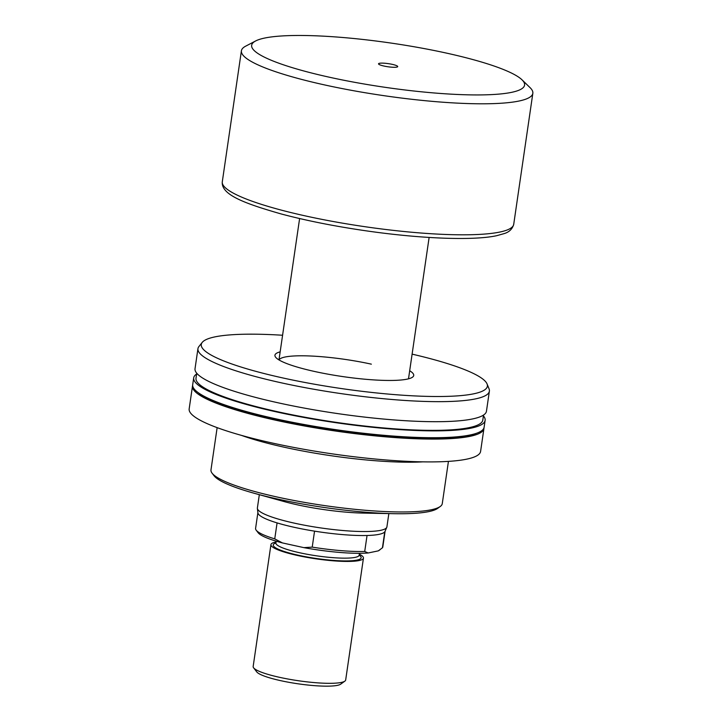 <?xml version="1.0" encoding="UTF-8"?>
<svg xmlns="http://www.w3.org/2000/svg" width="722" height="722" viewBox="0 0 722 722"><rect width="100%" height="100%" fill="white"/><g stroke="black" fill="none" stroke-linecap="round" stroke-linejoin="round"><path stroke-width="1.08" d="M409.681 370.756A70.124 11.353 -171.7 0 1 412.515 377.173A70.124 11.353 -171.7 0 1 314.666 371.496A70.124 11.353 -171.7 0 1 275.614 357.2A70.124 11.353 -171.7 0 1 280.163 351.858M371.361 364.159A65.449 10.595 8.3 0 0 279.053 359.971M254.397 493.325L283.755 501.465A65.449 10.595 8.3 0 0 297.139 504.768A65.449 10.595 8.3 0 0 363.5 513.098L393.959 513.685A114.536 18.537 -171.7 0 1 254.397 493.325A114.536 18.537 -171.7 0 1 214.055 475.744L212.097 473.19A116.874 18.916 -171.7 0 1 210.977 469.896L217.141 427.641M448.434 461.385L442.27 503.64A116.874 18.916 -171.7 0 1 440.249 506.483L437.649 508.369A114.536 18.537 -171.7 0 1 428.778 511.609A114.536 18.537 -171.7 0 1 393.959 513.685M440.249 506.483A116.874 18.916 -171.7 0 1 431.196 509.786A116.874 18.916 -171.7 0 1 309.305 503.207A116.874 18.916 -171.7 0 1 212.097 473.19M422.893 461.854A116.874 18.916 -171.7 0 1 241.473 435.384M483.957 427.902A147.252 23.835 -171.7 0 1 483.921 428.597A147.252 23.835 -171.7 0 1 469.977 436.341A147.252 23.835 -171.7 0 1 304.603 425.998A147.252 23.835 -171.7 0 1 192.494 386.08A147.252 23.835 -171.7 0 1 192.657 385.404M483.921 428.597L480.59 451.421A147.252 23.835 -171.7 0 1 466.647 459.165A147.252 23.835 -171.7 0 1 301.273 448.822A147.252 23.835 -171.7 0 1 189.164 408.905L192.494 386.08M476.367 433.326A144.914 23.456 -171.7 0 1 467.883 435.88A144.914 23.456 -171.7 0 1 322.698 428.697A144.914 23.456 -171.7 0 1 198.388 392.777M483.415 415.854A147.252 23.835 -171.7 0 1 485.121 420.375A147.252 23.835 -171.7 0 1 471.177 428.119A147.252 23.835 -171.7 0 1 305.803 417.785A147.252 23.835 -171.7 0 1 193.695 377.868A147.252 23.835 -171.7 0 1 196.619 374.014M485.121 420.375L484.119 427.225A147.252 23.835 -171.7 0 1 470.175 434.969A147.252 23.835 -171.7 0 1 304.81 424.626A147.252 23.835 -171.7 0 1 192.693 384.709L193.695 377.868M483.532 415.06L482.81 420.042A144.914 23.456 -171.7 0 1 469.083 427.659A144.914 23.456 -171.7 0 1 306.336 417.487A144.914 23.456 -171.7 0 1 196.005 378.202L196.736 373.22M412.109 354.141A144.553 23.402 -171.7 0 1 487.052 383.923L489.056 388.833A147.252 23.835 -171.7 0 1 489.381 391.162A147.252 23.835 -171.7 0 1 475.437 398.905A147.252 23.835 -171.7 0 1 310.063 388.571A147.252 23.835 -171.7 0 1 197.954 348.645A147.252 23.835 -171.7 0 1 198.938 346.515L202.25 342.372A144.553 23.402 -171.7 0 1 214.985 336.867A144.553 23.402 -171.7 0 1 282.582 335.252M489.381 391.162L486.457 411.206A147.252 23.835 -171.7 0 1 472.513 418.95A147.252 23.835 -171.7 0 1 307.139 408.616A147.252 23.835 -171.7 0 1 195.03 368.698L197.954 348.645M487.052 383.923A144.553 23.402 -171.7 0 1 473.686 393.815A144.553 23.402 -171.7 0 1 304.783 382.443A144.553 23.402 -171.7 0 1 202.25 342.372M384.014 66.054A9.702 1.57 -171.7 0 1 378.617 64.078A9.702 1.57 -171.7 0 1 382.425 63.121A9.702 1.57 -171.7 0 1 392.226 64.348A9.702 1.57 -171.7 0 1 397.551 66.839A9.702 1.57 -171.7 0 1 384.014 66.054M382.434 547.799L384.763 531.816A64.276 10.406 -171.7 0 1 379.041 534.343A64.276 10.406 -171.7 0 1 367.047 535.489L364.718 551.473L368.175 552.971L378.31 550.868L382.434 547.799A64.276 10.406 8.3 0 0 382.804 546.942L385.097 531.193M259.324 494.687L257.384 507.981A65.449 10.595 8.3 0 0 257.384 508.45A65.449 10.595 8.3 0 0 308.601 525.968A65.449 10.595 8.3 0 0 380.711 530.318A65.449 10.595 8.3 0 0 386.784 527.322A65.449 10.595 8.3 0 0 386.911 526.87L388.851 513.586M257.384 508.45L257.916 512.873A64.276 10.406 8.3 0 0 277.077 522.899L274.748 538.874L282.437 542.926L303.872 547.637L312.22 547.123A64.276 10.406 8.3 0 0 364.718 551.473M367.047 535.489A64.276 10.406 8.3 0 1 314.548 531.148A64.276 10.406 -171.7 0 1 277.077 522.899M255.669 40.946L245.688 46.154A147.252 23.835 8.3 0 0 241.41 50.793A147.252 23.835 8.3 0 0 353.518 90.71A147.252 23.835 8.3 0 0 518.892 101.053A147.252 23.835 8.3 0 0 532.836 93.309A147.252 23.835 8.3 0 0 530.056 87.633L521.988 79.799A137.911 22.319 8.3 0 0 404.789 45.188A137.911 22.319 8.3 0 0 264.721 38.04A137.911 22.319 8.3 0 0 255.669 40.946A137.911 22.319 8.3 0 0 342.228 79.925A137.911 22.319 8.3 0 0 511.519 92.362A137.911 22.319 8.3 0 0 521.988 79.799M314.548 531.148L312.22 547.123M384.763 531.816A64.276 10.406 8.3 0 0 385.007 531.41L386.784 527.322M257.889 512.638L255.588 528.387A64.276 10.406 8.3 0 0 256.202 530.201A64.276 10.406 8.3 0 0 274.748 538.874M380.016 549.722L379.086 550.39A61.939 10.027 -171.7 0 1 378.31 550.868M368.175 552.971A61.939 10.027 -171.7 0 1 303.872 547.637M282.437 542.926A61.939 10.027 -171.7 0 1 258.16 532.755L256.202 530.201M344.872 681.126L340.703 684.149A43.004 6.958 -171.7 0 1 280.687 680.666A43.004 6.958 -171.7 0 1 256.734 671.893L253.602 667.814A46.749 7.563 8.3 0 0 279.64 677.344A46.749 7.563 8.3 0 0 344.872 681.126A46.749 7.563 8.3 0 0 345.676 679.989L363.455 558.106A46.749 7.563 8.3 0 0 359.303 554.171M276.039 542.023A46.749 7.563 8.3 0 0 270.94 544.614A46.749 7.563 8.3 0 0 297.419 555.462A46.749 7.563 8.3 0 0 363.455 558.106M270.94 544.614L253.16 666.487A46.749 7.563 8.3 0 0 253.602 667.814M513.721 224.316C512.376 229.045 509.154 232.15 504.064 233.63L496.546 235.724C472.766 240.85 419.491 238.639 364.691 230.625C333.735 226.094 305.857 220.526 281.048 213.92C245.715 203.748 220.896 194.985 222.295 181.809A147.252 23.835 8.3 0 0 334.403 221.726A147.252 23.835 8.3 0 0 499.777 232.06A147.252 23.835 8.3 0 0 513.721 224.316L532.836 93.309M359.159 555.155A44.412 7.184 -171.7 0 1 346.037 560.931A44.412 7.184 -171.7 0 1 298.412 555.254A44.412 7.184 -171.7 0 1 275.894 543.007A42.075 6.814 8.3 0 0 299.729 552.772A42.075 6.814 8.3 0 0 359.168 555.146L359.051 555.498M278.981 359.926L299.612 218.54M222.295 181.809L241.41 50.793M408.508 378.824L429.13 237.439M275.903 543.368L276.165 541.157M359.43 553.305L359.168 555.146"/></g></svg>
